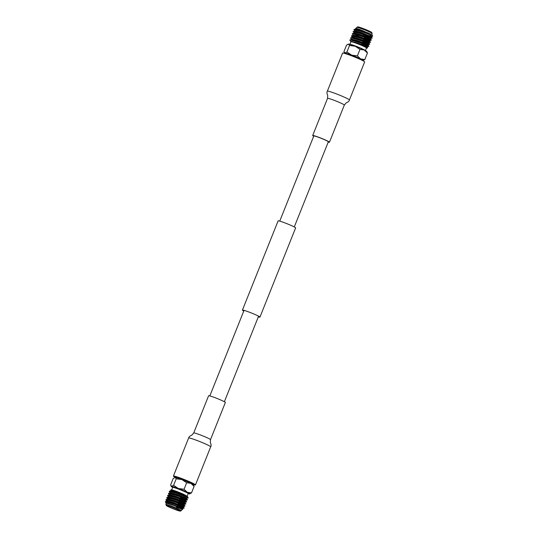 <?xml version="1.0" encoding="UTF-8"?>
<svg xmlns="http://www.w3.org/2000/svg" width="538" height="538" viewBox="0 0 538 538"><rect width="100%" height="100%" fill="white"/><g stroke="black" fill="none" stroke-linecap="round" stroke-linejoin="round"><path stroke-width="0.81" d="M279.74 221.131L313.802 135.966A7.828 0.558 21.8 0 1 319.33 137.594A7.828 0.558 21.8 0 1 328.341 141.783L294.279 226.942M243.775 311.058A9.435 0.672 21.8 0 1 242.423 310.11L278.112 220.883A9.435 0.672 21.8 0 1 284.77 222.846A9.435 0.672 21.8 0 1 295.631 227.89L259.941 317.117A9.435 0.672 21.8 0 1 258.307 316.869M242.423 310.11A9.435 0.672 21.8 0 1 249.081 312.074A9.435 0.672 21.8 0 1 259.941 317.117M349.418 99.994L364.65 61.917A11.876 0.847 -158.2 0 0 350.971 55.569A11.876 0.847 -158.2 0 0 342.585 53.094L327.36 91.171A11.876 0.847 -158.2 0 1 335.746 93.639A11.876 0.847 -158.2 0 1 349.101 99.617A11.876 0.847 -158.2 0 1 349.418 99.994C349.209 101.117 348.12 102.086 346.156 102.892L344.333 105.051A9.032 0.646 -158.2 0 0 344.091 104.769A9.032 0.646 -158.2 0 0 333.937 100.223A9.032 0.646 -158.2 0 0 327.555 98.34L312.686 135.515A9.032 0.646 -158.2 0 0 313.688 136.262M328.22 142.079A9.032 0.646 -158.2 0 0 329.458 142.227A9.032 0.646 -158.2 0 0 319.061 137.398A9.032 0.646 -158.2 0 0 312.686 135.515M348.173 44.116A10.034 0.72 21.8 0 1 348.214 44.096A10.034 0.72 21.8 0 1 348.516 44.089A10.034 0.72 21.8 0 1 355.241 46.228A10.034 0.72 21.8 0 1 364.192 50.007A10.034 0.72 21.8 0 1 366.781 51.527L367.441 53.013L364.192 50.007L359.983 49.409L355.241 46.228L349.532 45.468L348.516 44.089L346.539 45.131L343.937 51.641L344.945 53.013L346.929 51.978L351.67 55.152A10.034 0.72 21.8 0 1 360.628 58.924A10.034 0.72 21.8 0 1 363.224 60.518L363.211 60.545M356.734 27.344L357.77 26.9A7.525 0.538 21.8 0 1 363.056 28.494A7.525 0.538 21.8 0 1 371.718 32.475L372.161 33.511A8.332 0.599 -158.2 0 0 362.578 29.106A8.332 0.599 -158.2 0 0 356.734 27.344A8.332 0.599 -158.2 0 0 356.701 27.371L356.27 28.447M371.738 34.634L372.168 33.564A8.332 0.599 -158.2 0 0 372.161 33.511M360.473 30.922L371.314 34.371A8.83 0.632 21.8 0 1 372.121 34.963L372.659 36.207L367.589 33.786A10.034 0.72 -158.2 0 0 361.247 31.211A10.034 0.72 -158.2 0 0 360.473 30.922L354.401 29.388L353.896 29.778L355.019 31.332M370.178 35.569L372.659 36.207M355.477 28.541L355.766 28.42A8.83 0.632 21.8 0 1 360.157 29.63L355.477 28.541L355.847 29.267M366.338 48.124A8.83 0.632 -158.2 0 0 366.849 48.151A8.83 0.632 -158.2 0 0 356.721 43.396A8.83 0.632 -158.2 0 0 351.583 41.675L356.748 43.195L367.649 47.754L366.849 48.151M365.356 50.592A8.332 0.599 21.8 0 0 355.766 46.133A8.332 0.599 21.8 0 0 349.888 44.405L350.951 41.742A8.332 0.599 21.8 0 1 356.829 43.477A8.332 0.599 21.8 0 1 366.418 47.929L365.383 50.888M365.551 46.275L367.145 46.772L368.92 46.268L367.878 44.943L365.558 43.86L357.757 40.975L351.872 39.489L349.814 39.994A10.034 0.72 21.8 0 1 350.46 39.994L350.003 40.491L350.89 41.661M361.906 44.015C373.58 48.864 368.698 45.73 357.024 41.769L350.46 39.994M350.097 39.731L357.124 41.513C368.806 45.474 373.681 48.602 362.007 43.753L368.126 46.107M367.884 44.957L369.747 44.203L368.705 42.872L358.584 38.911L352.35 37.546L352.8 37.162L358.685 38.649L366.486 41.534L368.705 42.872M362.726 41.951C374.401 46.793 369.525 43.665 357.851 39.704L350.991 37.909L350.682 38.292L351.717 39.597M352.565 37.431L350.924 37.667L357.952 39.449C369.626 43.403 374.509 46.537 362.834 41.688L368.947 44.042M368.799 42.643L370.474 42.394L369.532 40.807L359.411 36.84L353.392 35.367L351.422 35.972L352.538 37.532M363.553 39.879C375.228 44.728 370.352 41.601 358.678 37.64L351.422 35.972M363.661 39.624C375.336 44.472 370.453 41.339 358.779 37.378L351.751 35.595M369.539 40.827L371.402 40.074L370.359 38.743L360.238 34.775L354.004 33.417L354.448 33.033L360.339 34.519L368.853 38.01M364.381 37.815C376.055 42.663 371.18 39.536 359.498 35.575L352.639 33.78L352.336 34.163L353.365 35.461M364.482 37.559C376.163 42.408 371.281 39.274 359.606 35.313L352.746 33.524L352.249 33.907M370.453 38.507L372.229 38.01L371.186 36.678L361.065 32.71L355.174 31.224L353.177 31.587L354.192 33.396M365.208 35.75C376.882 40.599 372.007 37.465 360.325 33.511L353.069 31.843M365.309 35.495C376.983 40.343 372.108 37.209 360.433 33.248L353.399 31.466M350.003 40.491L349.814 40.054A10.034 0.72 21.8 0 1 349.814 39.994M350.924 37.667L350.594 38.037M354.192 35.145L354.939 35.555M367.589 33.786L361.153 31.439L353.896 29.778M367.441 53.013L364.838 59.523L362.861 60.565M349.532 45.468L346.929 51.978M344.468 53.356L344.582 53.06A10.034 0.72 21.8 0 1 344.945 53.013A10.034 0.72 21.8 0 1 351.67 55.152L357.38 55.918L360.628 58.924L364.838 59.523M359.983 49.409L357.38 55.918M360.157 29.63L371.314 34.371M351.583 41.675L350.897 41.883M350.709 41.648L351.146 41.298L357.037 42.778L364.838 45.669L367.057 47.021L356.929 43.04L350.756 41.614M369.115 33.295L361.886 30.646L356.001 29.16L354.226 29.402M355.43 32.038L356.001 32.421M368.268 38.09L370.359 38.743M354.603 34.109L358.422 36.228M363.439 30.881L356.102 28.904L355.658 29.281M369.983 36.059L361.166 32.455L355.275 30.969L354.831 31.345M369.64 40.565L359.512 36.584L353.627 35.098L353.311 35.38M367.992 44.701L357.864 40.713L351.973 39.234L351.529 39.61M364.253 36.107A7.229 0.518 -158.2 0 0 366.096 36.779M369.357 37.613A7.229 0.518 -158.2 0 0 361.106 33.773M362.948 35.421A6.422 0.457 21.8 0 1 368.288 38.084L369.007 37.774M174.944 477.186A11.876 0.847 21.8 0 1 173.404 476.083A11.876 0.847 21.8 0 1 181.79 478.558A11.876 0.847 21.8 0 1 195.462 484.906A11.876 0.847 21.8 0 1 193.586 484.644M210.493 439.66A9.032 0.646 21.8 0 0 210.257 439.378A9.032 0.646 21.8 0 0 200.096 434.832A9.032 0.646 21.8 0 0 193.72 432.949L208.589 395.773A9.032 0.646 21.8 0 1 214.971 397.649A9.032 0.646 21.8 0 1 225.368 402.485L210.493 439.66L210.338 442.485C211.192 444.428 211.313 445.881 210.694 446.829A11.876 0.847 21.8 0 0 210.378 446.459A11.876 0.847 21.8 0 0 197.022 440.481A11.876 0.847 21.8 0 0 188.636 438.006L173.404 476.083M193.478 484.906L193.754 484.22A10.034 0.72 -158.2 0 0 182.2 478.854A10.034 0.72 -158.2 0 0 175.119 476.769L174.843 477.455M176.208 478.807L175.193 477.435L173.216 478.477L170.613 484.987L171.622 486.359L173.606 485.316L176.208 478.807L181.918 479.573A10.034 0.72 -158.2 0 1 190.869 483.346A10.034 0.72 -158.2 0 1 193.458 484.866L194.117 486.359L190.869 483.346L186.659 482.747L181.918 479.573A10.034 0.72 -158.2 0 0 175.193 477.435A10.034 0.72 -158.2 0 0 174.884 477.441A10.034 0.72 -158.2 0 0 174.85 477.462M174.931 509.452A7.229 0.518 -158.2 0 0 180.035 510.959A7.229 0.518 -158.2 0 0 171.716 507.099A7.229 0.518 -158.2 0 0 166.612 505.592A7.229 0.518 -158.2 0 0 174.931 509.452M171.649 507.045A7.525 0.538 -158.2 0 0 166.336 505.525A7.525 0.538 -158.2 0 0 174.998 509.506A7.525 0.538 -158.2 0 0 180.277 511.1A7.525 0.538 -158.2 0 0 171.649 507.045M166.336 505.525L165.892 504.489A8.332 0.599 21.8 0 1 165.886 504.436A8.332 0.599 21.8 0 1 171.763 506.171A8.332 0.599 21.8 0 1 181.353 510.629A8.332 0.599 21.8 0 1 181.319 510.656L180.277 511.1M181.783 509.553A8.83 0.632 -158.2 0 0 182.288 509.58A8.83 0.632 -158.2 0 0 174.07 505.565L165.926 503.03L165.341 501.672L167.042 501.705A10.034 0.72 21.8 0 1 172.342 503.514A10.034 0.72 21.8 0 1 173.128 503.81L172.328 503.588C168.011 502.398 165.879 502.21 165.926 503.03A8.83 0.632 -158.2 0 0 165.933 503.037A8.83 0.632 -158.2 0 0 166.316 503.366M174.07 505.565C184.534 509.829 185.334 510.38 176.477 507.206M170.855 504.362L180.035 507.697L182.362 508.773L182.786 509.311L182.288 509.58M173.545 491.322A8.83 0.632 21.8 0 1 171.346 490.111M170.613 490.098L171.205 489.849A8.83 0.632 21.8 0 1 177.406 491.719A8.83 0.632 21.8 0 1 183.74 494.328L177.291 491.86L170.613 490.098L172.88 491.806M172.732 490.851A8.332 0.599 -158.2 0 0 173.787 491.389M181.353 510.629L181.857 509.358A8.332 0.599 -158.2 0 0 172.274 504.906A8.332 0.599 -158.2 0 0 166.39 503.171L165.886 504.436M170.324 493.104L169.201 491.55L169.705 491.16L176.565 492.956L185.005 496.11C188.334 497.334 188.724 497.381 186.188 496.251M169.201 491.55L176.457 493.212L188.219 497.912A10.034 0.72 -158.2 0 0 185.005 496.11M169.497 495.168L168.381 493.615L168.878 493.225L175.738 495.021C187.412 498.982 192.288 502.109 180.613 497.26M168.381 493.615L175.63 495.276C187.311 499.237 192.187 502.371 180.512 497.522M170.243 497.327L169.497 496.91M168.616 497.152L167.553 495.68L168.051 495.29L174.911 497.085C186.585 501.046 191.467 504.173 179.793 499.331M169.389 497.173L168.885 496.87M167.553 495.68L174.81 497.341C186.484 501.302 191.36 504.436 179.685 499.587M170.741 500.078L166.854 497.65M169.8 499.91L166.814 498L167.056 497.368L174.083 499.15C185.758 503.111 190.64 506.245 178.966 501.396M166.726 497.744L173.982 499.412C185.657 503.366 190.533 506.5 178.858 501.651M167.231 500.999L165.986 500.064L166.397 499.425L173.256 501.214C184.938 505.175 189.813 508.309 178.139 503.46M165.899 499.809L173.155 501.477C184.83 505.431 189.712 508.565 178.031 503.716M168.703 493.238L170.479 492.996L176.37 494.483L184.171 497.368L186.491 498.45L187.533 499.775L185.758 500.279L184.164 499.782M167.883 495.303L169.652 495.061L175.543 496.547L183.344 499.432L185.664 500.515L186.706 501.84L184.931 502.344L183.337 501.846M167.056 497.368L168.824 497.125L174.715 498.612L182.516 501.497L184.837 502.579L185.872 503.877L184.104 504.409M167.795 499.62L167.997 499.19L173.888 500.676L181.689 503.561L184.009 504.644L185.045 505.949L183.189 506.729M167.042 501.705L172.429 503.279C184.11 507.24 188.986 510.374 177.311 505.525M165.509 501.483L167.177 501.261L173.061 502.741L180.862 505.633L183.189 506.709L184.218 508.013L182.449 508.545M173.128 503.81C184.608 507.791 188.354 510.421 177.21 505.781M173.606 485.316L178.347 488.497L184.057 489.257L187.298 492.27L191.515 492.869L194.117 486.359M191.515 492.869L189.537 493.911A10.034 0.72 -158.2 0 0 189.84 493.904A10.034 0.72 -158.2 0 0 187.298 492.27A10.034 0.72 -158.2 0 0 178.347 488.497A10.034 0.72 -158.2 0 0 171.622 486.359A10.034 0.72 -158.2 0 0 171.272 486.473A10.034 0.72 -158.2 0 0 172.698 487.408L171.709 489.876M184.057 489.257L186.659 482.747M187.937 493.333L188.166 493.595A10.034 0.72 -158.2 0 0 189.537 493.911M183.74 494.328L187.224 496.399M187.325 496.399L177.197 492.418L171.306 490.932L169.531 491.174M187.318 496.379L188.219 497.912M170.136 493.117L170.58 492.741L176.471 494.22L186.599 498.208L188.233 497.939M166.713 503.077L172.342 504.55L180.143 507.435L182.369 508.793M166.834 501.382L167.278 500.999L173.169 502.485L183.297 506.466M167.789 499.217L168.105 498.934L173.996 500.421L181.79 503.306L184.016 504.657M168.481 497.246L168.932 496.87L174.816 498.356L182.617 501.241L184.843 502.593M169.309 495.182L169.759 494.805L175.644 496.292L185.758 500.279M171.091 490.952L177.298 492.156L185.987 495.424M174.272 501.281A6.422 0.457 -158.2 0 0 169.766 499.916L169.477 500.037M187.157 496.117L188.166 493.595A8.332 0.599 -158.2 0 0 178.576 489.143A8.332 0.599 -158.2 0 0 172.698 487.408L173.041 487.374A8.729 0.625 21.8 0 1 178.636 488.706A8.729 0.625 21.8 0 1 186.827 492.189A8.729 0.625 21.8 0 1 187.95 493.346M258.59 316.176L224.366 401.738M244.05 310.359L209.827 395.921M344.333 105.051L329.458 142.227M371.193 36.692L372.612 36.254M354.219 33.302L352.578 33.531M367.057 47.008L367.649 47.754M369.969 36.073L370.4 34.997M344.576 53.094L344.226 52.442M327.555 98.34L327.716 95.515C326.855 93.572 326.741 92.119 327.36 91.171M167.022 501.362L165.986 500.064M167.843 499.298L166.814 498M171.151 491.039L170.607 490.353M166.229 499.432L167.869 499.203M171.272 486.473L170.902 485.787M193.72 432.949L191.884 435.108C189.927 435.921 188.838 436.89 188.636 438.006M195.462 484.906L210.694 446.829"/></g></svg>
